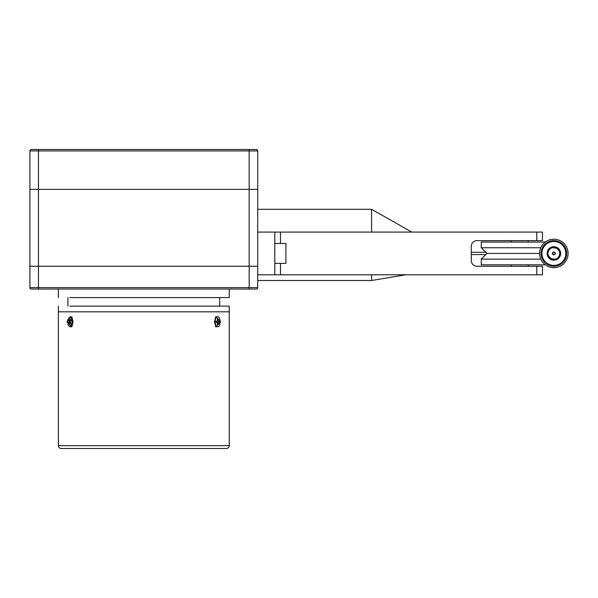 <?xml version="1.0" encoding="UTF-8"?>
<svg xmlns="http://www.w3.org/2000/svg" width="598" height="598" viewBox="0 0 598 598"><rect width="100%" height="100%" fill="white"/><g stroke="black" fill="none" stroke-linecap="round" stroke-linejoin="round"><path stroke-width="0.9" d="M69.824 297.58L229.236 297.58L229.236 289.036M69.824 289.036L227.808 289.036M69.824 311.812L229.236 311.812L229.236 445.652A2.848 2.848 0 0 1 226.388 448.5L61.22 448.5A2.848 2.848 0 0 1 58.38 445.652L229.236 445.652M69.824 306.116L229.236 306.116L229.236 311.812L58.38 311.812L58.38 445.652M73.106 321.784L71.715 326.949L66.924 321.784L71.715 316.611L73.106 321.784M220.684 321.784L215.893 326.949L214.503 321.784L215.893 316.611L220.684 321.784M226.388 448.5L61.22 448.5M71.611 318.076L72.268 323.57L69.944 326.762L68.277 325.484L67.619 319.997L69.944 316.798L71.611 318.076M72.111 326.291A4.986 2.489 90 0 1 71.057 326.762L69.944 326.762M68.755 320.371L69.121 319.571L69.607 320.446A0.852 0.426 -90 0 0 69.891 320.663A0.852 0.426 -90 0 0 70.213 320.379L70.646 319.407L71.05 320.132L70.616 321.104A0.852 0.426 -90 0 0 70.646 322.315L71.132 323.189L70.766 323.996L70.28 323.114A0.852 0.426 -90 0 0 69.996 322.898A0.852 0.426 -90 0 0 69.682 323.182L69.241 324.153L68.837 323.428L69.248 321.246L68.755 320.371L70.601 321.029L70.773 320.663M70.758 322.898L70.743 322.486M70.646 322.696L70.153 322.898M69.742 323.062L68.837 323.428M69.944 316.798L72.119 317.269M217.665 326.762C214.45 327.069 214.45 316.492 217.665 316.798C220.879 316.492 220.879 327.069 217.665 326.762L216.558 326.762A4.986 2.489 -90 0 1 215.497 326.291M217.665 316.798L216.558 316.798A4.986 2.489 -90 0 0 215.497 317.269M217.395 324.123L217.934 324.49L217.395 324.49L216.969 322.322L216.312 322.322L216.969 322.322M216.88 322.322L218.36 322.322A0.852 0.426 90 0 0 217.934 323.174L217.934 324.49M217.395 319.437L217.934 319.078L217.934 320.386A0.852 0.426 90 0 0 218.36 321.238L219.018 321.238L219.018 322.322L218.36 322.322M217.044 321.238L217.044 322.322M218.36 321.238L216.969 321.238A0.852 0.426 90 0 0 217.395 320.386L217.395 319.078L217.934 319.078M216.312 322.322L216.312 321.238L216.969 321.238L216.312 321.238M217.395 323.174L217.934 323.174M274.796 243.468L285.904 243.468L285.904 263.404L274.796 263.404M29.9 287.608L29.9 189.364L249.164 189.364L29.9 189.364L29.9 150.92L257.708 150.92L257.708 189.364L249.164 189.364L257.708 189.364L257.708 266.252L29.9 266.252L249.164 266.252L249.164 289.036L256.288 289.036A1.42 1.42 0 0 0 257.708 287.608L29.9 287.608A1.42 1.42 0 0 0 31.32 289.036L249.164 289.036M29.9 150.92A1.42 1.42 0 0 1 31.32 149.5A1.42 1.42 0 0 0 29.9 150.92A1.42 1.42 0 0 1 31.32 149.5L256.288 149.5L249.164 149.5L249.164 266.252L257.708 266.252L257.708 287.608A1.42 1.42 0 0 1 256.288 289.036M256.288 149.5A1.42 1.42 0 0 1 257.708 150.92A1.42 1.42 0 0 0 256.288 149.5M257.708 209.3L371.612 209.3L371.612 232.084M371.612 274.796L371.612 280.492L405.788 274.796M274.796 274.796L542.468 274.796L542.468 266.252L476.98 266.252A5.696 5.696 0 0 1 471.284 260.556L471.284 246.316A5.696 5.696 0 0 1 476.98 240.62L542.468 240.62L542.468 232.084L274.796 232.084L274.796 274.796L257.708 274.796M257.708 232.084L274.796 232.084M545.316 264.832L481.248 264.832L481.248 259.136L540.809 259.136M539.62 253.44L486.944 253.44L481.248 259.136M486.944 253.44L481.248 247.744L540.809 247.744M545.316 242.048L481.248 242.048L481.248 247.744M553.18 254.688A1.42 1.42 0 0 0 555.288 253.44A1.42 1.42 0 0 0 553.18 252.192A1.42 1.42 0 0 0 553.18 254.688M553.86 239.2A14.24 14.24 0 0 0 539.62 253.44A14.24 14.24 0 0 0 553.86 267.68A14.24 14.24 0 0 0 568.1 253.44A14.24 14.24 0 0 0 553.86 239.2M553.86 266.252A12.812 12.812 0 0 0 566.68 253.44A12.812 12.812 0 0 0 553.86 240.62A12.812 12.812 0 0 0 541.048 253.44A12.812 12.812 0 0 0 553.86 266.252L546.923 264.211M553.86 265.4A11.96 11.96 0 0 0 565.82 253.44A11.96 11.96 0 0 0 553.86 241.48A11.96 11.96 0 0 0 541.9 253.44A11.96 11.96 0 0 0 553.86 265.4M552.694 247.669L556.686 248.275L559.175 250.898M555.026 259.211L551.042 258.605L548.553 255.974M556.686 248.275A5.883 5.883 0 0 1 559.025 256.258A5.883 5.883 0 0 1 551.042 258.605A5.883 5.883 0 0 1 548.695 250.614A5.883 5.883 0 0 1 556.686 248.275M557.097 247.52A6.742 6.742 0 0 0 547.947 250.203A6.742 6.742 0 0 0 550.631 259.353A6.742 6.742 0 0 0 559.78 256.669A6.742 6.742 0 0 0 557.097 247.52M561.298 243.005L561.657 243.266L560.984 243.356M558.741 241.592L552.358 240.71M551.849 240.785L549.188 241.502M547.305 242.429L546.923 242.668M546.699 242.81L549.547 241.375M548.65 265.146L550.825 265.886M546.699 264.062L546.064 263.606M559.145 265.108L560.804 264.211M553.86 254.576A1.136 1.136 0 0 0 555.004 253.44A1.136 1.136 0 0 0 553.86 252.296A1.136 1.136 0 0 0 552.724 253.44A1.136 1.136 0 0 0 553.86 254.576L553.576 254.576M471.284 252.296L485.8 252.296M471.284 254.576L485.8 254.576M69.248 321.246L70.564 321.246M70.721 322.457L69.278 322.457M71.087 323.114L70.28 323.114M70.213 320.379L70.938 320.379M217.395 320.386L217.934 320.386M38.444 149.5L38.444 289.036M536.78 240.62L536.78 232.084M536.78 274.796L536.78 266.252M280.492 274.796L280.492 263.404M280.492 243.468L280.492 232.084M219.69 306.116L219.69 297.58M58.38 311.812L58.38 306.116M67.918 306.116L67.918 297.58M58.38 297.58L58.38 289.036M70.968 322.898L69.996 322.898M70.811 320.663L69.891 320.663M257.708 280.492L371.612 280.492M371.612 209.3L411.813 232.084M528.236 266.252L528.236 264.832M528.236 242.048L528.236 240.62M511.148 266.252L511.148 264.832M511.148 242.048L511.148 240.62M552.776 253.104L552.776 253.776M560.984 263.516L561.657 263.606"/></g></svg>
